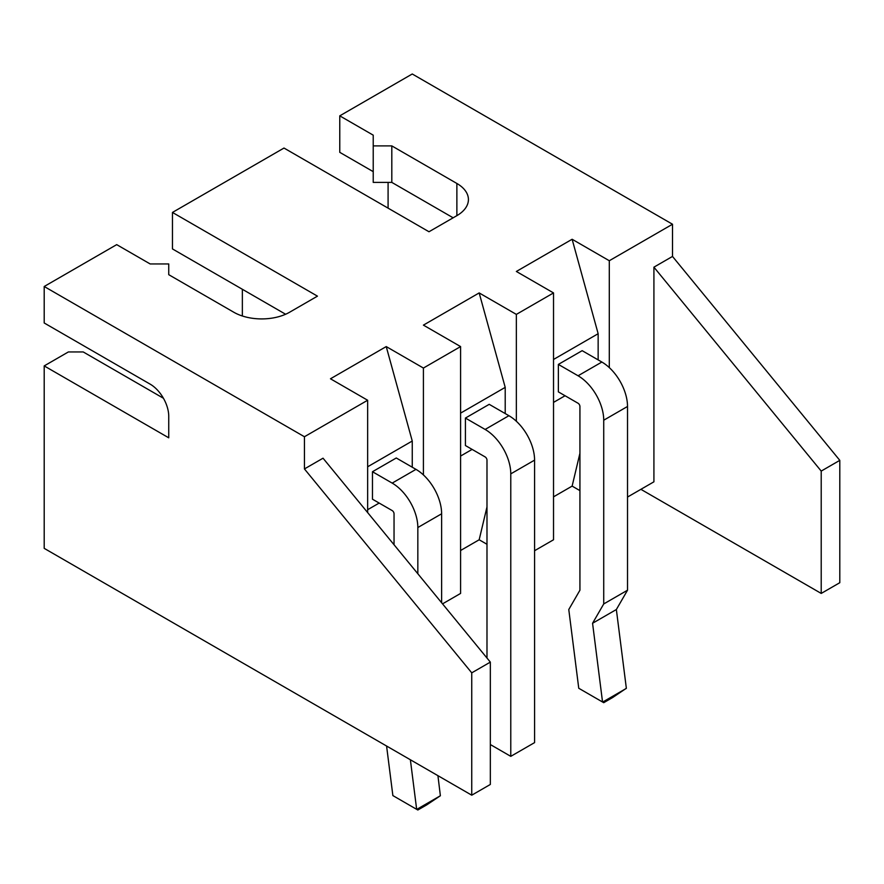 <?xml version="1.0" encoding="UTF-8"?>
<svg xmlns="http://www.w3.org/2000/svg" width="884" height="884" viewBox="0 0 884 884"><rect width="100%" height="100%" fill="white"/><g stroke="black" fill="none" stroke-linecap="round" stroke-linejoin="round"><path stroke-width="1.33" d="M609.297 367.611L609.297 260.736L672.503 224.238L672.503 256.437L653.917 267.167L653.917 481.813L627.518 497.051M423.414 474.929L423.414 368.053L460.586 346.583L460.586 593.429L442.53 603.86M460.586 550.5L479.172 539.77L486.985 544.279M516.355 421.27L516.355 314.395L553.528 292.924L553.528 539.77L534.577 550.721M553.528 496.841L572.125 486.112L579.926 490.62M609.297 260.736L572.125 239.266L598.148 333.71L598.148 359.898M579.926 453.271L572.125 486.112M553.528 402.397L565.053 395.745M553.528 292.924L516.355 271.465L572.125 239.266M516.355 314.395L479.172 292.924L505.206 387.369L505.206 413.557M486.985 506.93L479.172 539.77M460.586 456.056L472.111 449.404M460.586 346.583L423.414 325.124L479.172 292.924M423.414 368.053L386.231 346.583L412.253 441.028L412.253 467.216M367.645 509.714L379.17 503.062M367.645 512.576L367.645 400.253L330.472 378.783L386.231 346.583M367.645 400.253L304.439 436.74L304.439 468.94L323.036 458.199L490.333 662.116L490.333 784.462L471.747 795.191L44.2 548.356L44.2 365.91L68.366 351.954L83.24 351.954L163.429 398.253M653.917 267.167L821.214 471.084L821.214 593.429L640.9 489.327M304.439 436.74L44.2 286.493L116.699 244.636L150.158 263.951L168.745 263.951L168.745 274.681L233.807 312.251A39.437 22.763 180 0 0 289.576 312.251L317.455 296.151L172.457 212.436L283.996 148.048L428.983 231.752L456.873 215.652A39.437 22.763 0 0 0 468.421 199.563A39.437 22.763 0 0 0 456.873 183.463L391.811 145.893L373.225 145.893L373.225 135.164L339.765 115.848L412.253 73.991L672.503 224.238M672.503 256.437L839.8 460.354L839.8 582.7L821.214 593.429M821.214 471.084L839.8 460.354M553.528 359.468L598.148 333.71M558.368 364.407L578.07 375.777L601.86 362.042L582.158 350.672L558.368 364.407L558.368 391.877L578.07 403.259A2.63 1.514 60 0 1 579.926 406.474L579.926 590.214L568.777 609.529L578.755 688.271L602.545 702.006L592.567 623.264L616.358 609.529L626.347 688.271L612.645 697.531L603.728 702.692L602.656 702.073L626.27 688.437M460.586 413.126L505.206 387.369M465.426 418.066L485.128 429.447L508.919 415.701L489.217 404.331L465.426 418.066L465.426 445.536L485.128 456.918A2.63 1.514 60 0 1 486.985 460.133L486.985 658.039M367.645 466.785L412.253 441.028M372.473 471.724L392.187 483.106L415.977 469.36L396.275 457.989L372.473 471.724L372.473 499.206L392.187 510.576A2.63 1.514 60 0 1 394.043 513.792L394.043 544.754M304.439 468.94L471.747 672.846L490.333 662.116M471.747 672.846L471.747 795.191M44.2 365.91L168.745 437.812L168.745 416.353A26.288 15.183 60 0 0 150.158 384.153L44.2 322.98L44.2 286.493M388.087 182.391L388.087 208.149M339.765 115.848L339.765 152.335L373.225 171.651M373.225 145.893L373.225 182.391L391.811 182.391L453.149 217.807M391.811 145.893L391.811 182.391M172.457 212.436L172.457 248.923L285.609 314.251L242.36 289.278L242.36 315.986M601.86 362.042A36.277 20.951 60 0 1 627.518 406.474L627.518 590.214L616.358 609.529M578.07 375.777A36.277 20.951 60 0 1 603.728 420.209L603.728 603.949L592.567 623.264M508.919 415.701A36.277 20.951 60 0 1 534.577 460.133L534.577 742.615L510.775 756.35L490.333 744.538M485.128 429.447A36.277 20.951 60 0 1 510.775 473.868L510.775 756.35M415.977 469.36A36.277 20.951 60 0 1 441.624 513.792L441.624 602.755M437.934 775.677L440.376 795.755L426.762 804.86L417.834 810.009L416.762 809.39L440.376 795.755M392.187 483.106A36.277 20.951 60 0 1 417.834 527.538L417.834 573.749M410.375 759.765L416.662 809.335L392.872 795.589L386.584 746.03M603.728 603.949L627.518 590.214M456.873 183.463L456.873 215.652M603.728 420.209L627.518 406.474M510.775 473.868L534.577 460.133M417.834 527.538L441.624 513.792"/></g></svg>

